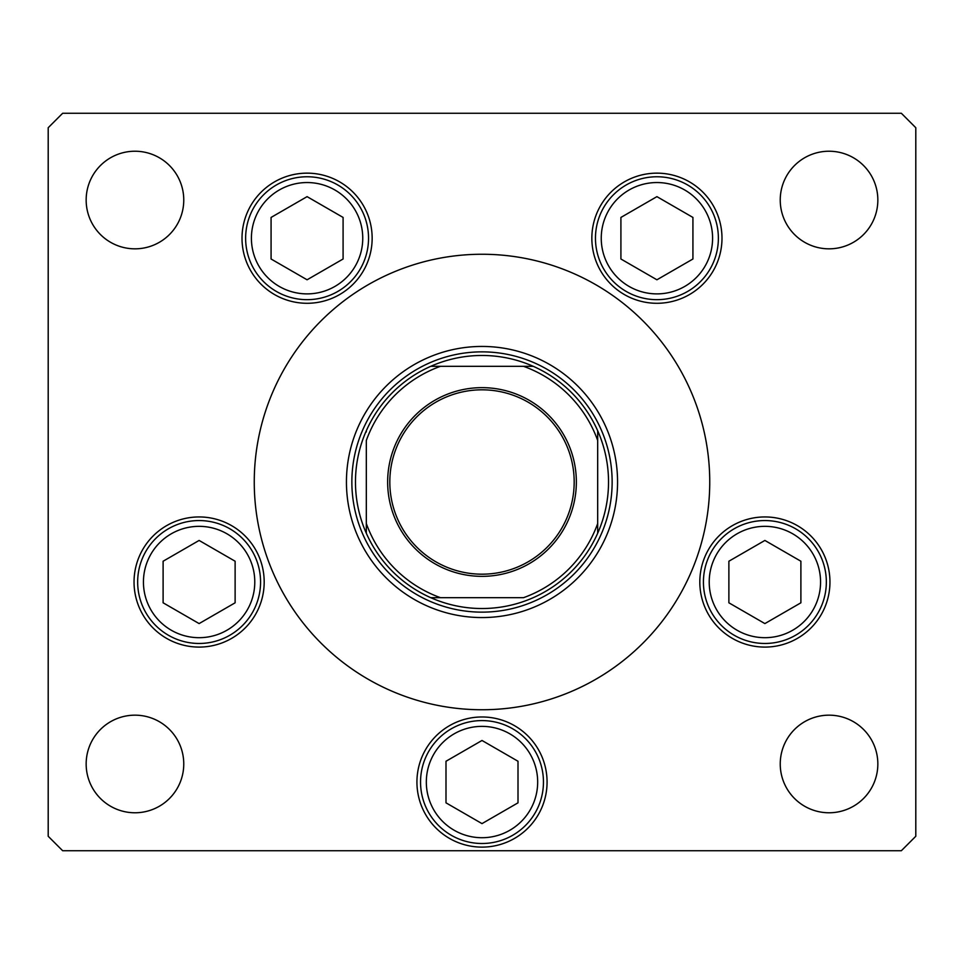 <?xml version="1.0" encoding="UTF-8"?>
<svg xmlns="http://www.w3.org/2000/svg" width="964" height="964" viewBox="0 0 964 964"><rect width="100%" height="100%" fill="white"/><g stroke="black" fill="none" stroke-linecap="round" stroke-linejoin="round"><path stroke-width="1.45" d="M346.438 482A135.562 135.562 0 0 0 482 617.562A135.562 135.562 0 0 0 617.562 482A135.562 135.562 0 0 0 482 346.438A135.562 135.562 0 0 0 346.438 482M709.745 482A227.745 227.745 0 0 0 482 254.255A227.745 227.745 0 0 0 254.255 482A227.745 227.745 0 0 0 482 709.745A227.745 227.745 0 0 0 709.745 482M242.012 238.216A65.07 65.07 0 0 0 307.082 303.286A65.07 65.07 0 0 0 372.152 238.216A65.07 65.07 0 0 0 307.082 173.146A65.07 65.07 0 0 0 242.012 238.216M591.848 238.216A65.07 65.07 0 0 0 656.918 303.286A65.07 65.07 0 0 0 721.988 238.216A65.07 65.07 0 0 0 656.918 173.146A65.07 65.07 0 0 0 591.848 238.216M699.816 582.015A65.07 65.07 0 0 0 764.886 647.085A65.07 65.07 0 0 0 829.956 582.015A65.07 65.07 0 0 0 764.886 516.945A65.07 65.07 0 0 0 699.816 582.015M416.93 782.045A65.07 65.07 0 0 0 482 847.115A65.07 65.07 0 0 0 547.07 782.045A65.07 65.07 0 0 0 482 716.975A65.07 65.07 0 0 0 416.93 782.045M134.044 582.015A65.07 65.07 0 0 0 199.114 647.085A65.07 65.07 0 0 0 264.184 582.015A65.07 65.07 0 0 0 199.114 516.945A65.07 65.07 0 0 0 134.044 582.015M877.843 763.97A48.803 48.803 0 0 1 829.04 812.773A48.803 48.803 0 0 1 780.238 763.97A48.803 48.803 0 0 1 829.04 715.168A48.803 48.803 0 0 1 877.843 763.97M183.763 200.03A48.803 48.803 0 0 1 134.96 248.833A48.803 48.803 0 0 1 86.157 200.03A48.803 48.803 0 0 1 134.96 151.228A48.803 48.803 0 0 1 183.763 200.03M780.238 200.03A48.803 48.803 0 0 0 829.04 248.833A48.803 48.803 0 0 0 877.843 200.03A48.803 48.803 0 0 0 829.04 151.228A48.803 48.803 0 0 0 780.238 200.03M86.157 763.97A48.803 48.803 0 0 0 134.96 812.773A48.803 48.803 0 0 0 183.763 763.97A48.803 48.803 0 0 0 134.96 715.168A48.803 48.803 0 0 0 86.157 763.97M48.2 127.73L48.2 836.27L62.66 850.73L901.34 850.73L915.8 836.27L915.8 127.73L901.34 113.27L62.66 113.27L48.2 127.73M137.659 582.015A61.455 61.455 0 0 1 199.114 520.56A61.455 61.455 0 0 1 260.569 582.015A61.455 61.455 0 0 1 199.114 643.47A61.455 61.455 0 0 1 137.659 582.015A61.455 61.455 0 0 0 199.114 643.47A61.455 61.455 0 0 0 260.569 582.015M199.114 540.442L163.109 561.229L163.109 602.801L199.114 623.588L235.12 602.801L235.12 561.229L199.114 540.442M703.431 582.015A61.455 61.455 0 0 1 764.886 520.56A61.455 61.455 0 0 1 826.341 582.015A61.455 61.455 0 0 1 764.886 643.47A61.455 61.455 0 0 1 703.431 582.015A61.455 61.455 0 0 0 764.886 643.47A61.455 61.455 0 0 0 826.341 582.015M764.886 540.442L728.88 561.229L728.88 602.801L764.886 623.588L800.891 602.801L800.891 561.229L764.886 540.442M420.545 782.045A61.455 61.455 0 0 1 482 720.59A61.455 61.455 0 0 1 543.455 782.045A61.455 61.455 0 0 1 482 843.5A61.455 61.455 0 0 1 420.545 782.045A61.455 61.455 0 0 0 482 843.5A61.455 61.455 0 0 0 543.455 782.045M482 740.473L445.995 761.259L445.995 802.831L482 823.618L518.005 802.831L518.005 761.259L482 740.473M595.463 238.216A61.455 61.455 0 0 1 656.918 176.761A61.455 61.455 0 0 1 718.373 238.216A61.455 61.455 0 0 1 656.918 299.671A61.455 61.455 0 0 1 595.463 238.216A61.455 61.455 0 0 0 656.918 299.671A61.455 61.455 0 0 0 718.373 238.216M656.918 196.644L620.912 217.43L620.912 259.003L656.918 279.789L692.923 259.003L692.923 217.43L656.918 196.644M245.627 238.216A61.455 61.455 0 0 1 307.082 176.761A61.455 61.455 0 0 1 368.537 238.216A61.455 61.455 0 0 1 307.082 299.671A61.455 61.455 0 0 1 245.627 238.216A61.455 61.455 0 0 0 307.082 299.671A61.455 61.455 0 0 0 368.537 238.216M307.082 196.644L271.077 217.43L271.077 259.003L307.082 279.789L343.088 259.003L343.088 217.43L307.082 196.644M576.352 482A94.352 94.352 0 0 1 482 576.352A94.352 94.352 0 0 1 387.649 482A94.352 94.352 0 0 1 482 387.649A94.352 94.352 0 0 1 576.352 482M389.817 482A92.183 92.183 0 0 0 482 574.183A92.183 92.183 0 0 0 574.183 482A92.183 92.183 0 0 0 482 389.817A92.183 92.183 0 0 0 389.817 482M608.525 482A126.525 126.525 0 0 0 597.68 430.751L597.68 440.464L597.68 430.751A126.525 126.525 0 0 0 430.751 366.32L440.464 366.32L430.751 366.32A126.525 126.525 0 0 0 366.32 533.249L366.32 523.536L366.32 533.249A126.525 126.525 0 0 0 430.751 597.68L523.536 597.68A122.91 122.91 0 0 0 597.68 523.536L597.68 440.464A122.91 122.91 0 0 0 523.536 366.32L440.464 366.32A122.91 122.91 0 0 0 366.32 440.464L366.32 523.536A122.91 122.91 0 0 0 440.464 597.68L430.751 597.68A126.525 126.525 0 0 0 597.68 533.249L597.68 523.536L597.68 533.249A126.525 126.525 0 0 0 608.525 482M351.86 482A130.14 130.14 0 0 1 482 351.86A130.14 130.14 0 0 1 612.14 482A130.14 130.14 0 0 1 482 612.14A130.14 130.14 0 0 1 351.86 482M366.32 431.944L366.32 430.751A126.525 126.525 0 0 1 430.751 366.32M533.249 366.32L523.536 366.32L533.249 366.32A126.525 126.525 0 0 1 597.68 430.751M254.785 582.015A55.671 55.671 0 0 0 199.114 526.344A55.671 55.671 0 0 0 143.443 582.015A55.671 55.671 0 0 0 199.114 637.686A55.671 55.671 0 0 0 254.785 582.015M820.557 582.015A55.671 55.671 0 0 0 764.886 526.344A55.671 55.671 0 0 0 709.215 582.015A55.671 55.671 0 0 0 764.886 637.686A55.671 55.671 0 0 0 820.557 582.015M537.671 782.045A55.671 55.671 0 0 0 482 726.374A55.671 55.671 0 0 0 426.329 782.045A55.671 55.671 0 0 0 482 837.716A55.671 55.671 0 0 0 537.671 782.045M712.589 238.216A55.671 55.671 0 0 0 656.918 182.545A55.671 55.671 0 0 0 601.247 238.216A55.671 55.671 0 0 0 656.918 293.887A55.671 55.671 0 0 0 712.589 238.216M362.753 238.216A55.671 55.671 0 0 0 307.082 182.545A55.671 55.671 0 0 0 251.411 238.216A55.671 55.671 0 0 0 307.082 293.887A55.671 55.671 0 0 0 362.753 238.216M597.68 533.249A126.525 126.525 0 0 1 533.249 597.68M430.751 597.68A126.525 126.525 0 0 1 366.32 533.249"/></g></svg>
